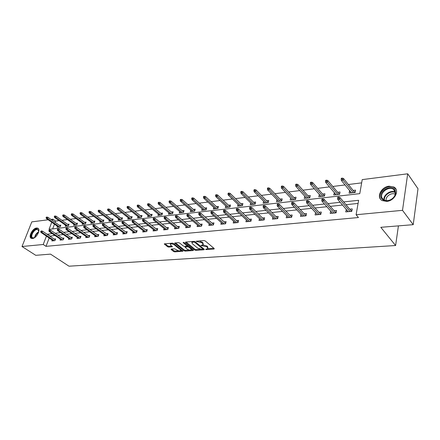 <?xml version="1.0" encoding="UTF-8"?>
<svg xmlns="http://www.w3.org/2000/svg" width="440" height="440" viewBox="0 0 440 440"><rect width="100%" height="100%" fill="white"/><g stroke="black" fill="none" stroke-linecap="round" stroke-linejoin="round"><path stroke-width="0.66" d="M205.585 249.343L206.431 249.596L214.027 249.046L214.253 248.578L205.194 240.922L203.957 240.548L196.097 241.263L201.944 242.88L202.708 243.518L203.093 244.673L200.921 245.46L206.646 246.813L207.394 247.44L207.768 248.567L205.585 249.343M36.575 228.019L37.769 228.173C41.123 229.35 36.526 238.343 32.456 238.507L31.312 238.354C27.957 237.144 32.516 228.239 36.575 228.019M389.087 186.203L393.827 187.017C400.048 190.036 394.741 200.893 386.749 201.382L382.179 200.574C375.942 197.527 381.139 186.813 389.087 186.203M171.243 249.056L171.094 249.508L173.663 251.526L174.823 251.878L182.98 251.202L173.646 243.507L172.453 243.144L164.274 243.903L167.58 246.747L168.757 247.099L172.403 246.73L170.704 245.141L170.33 244.184C171.364 243.667 172.684 243.892 174.295 244.855L180.356 249.689L180.708 250.613C179.68 251.119 178.365 250.899 176.776 249.953L174.592 248.804L171.243 249.056M51.739 222.299L49.038 229.334L359.772 193.644L362.214 179.614L407.693 173.8L418 188.744L413.215 224.675L380.804 227.31L395.604 245.52L69.003 266.2L50.523 254.122L35.767 255.321L22 246.516L31.801 221.876L48.136 219.786M413.215 224.675L402.507 210.331L356.103 214.742L358.617 200.294L343.668 201.916M49.198 237.996L46.013 246.345L358.446 217.525L356.103 214.742M46.013 246.345L43.219 244.497L22 246.516M194.645 250.003L195.839 250.36L204.083 249.766L204.287 249.299L195.184 241.742L193.958 241.373L185.674 242.055L185.493 242.534L194.645 250.003L194.871 249.205L196.059 249.568L200.404 249.249M193.254 250.547L185.207 251.125L184.03 250.773L174.691 243.045L178.431 242.655L179.63 243.018L183.387 246.048L184.586 246.406L187.193 246.114L183.156 242.589L184.129 242.506L193.441 250.091L193.254 250.547L193.391 250.052M395.604 245.52L398.42 225.874M358.072 203.423L346.016 204.699M342.546 205.068L330.297 206.36M326.849 206.723L315.057 207.972M311.625 208.335L300.256 209.539M296.846 209.897L285.89 211.057M282.497 211.415L271.931 212.531M268.56 212.889L258.368 213.966M255.013 214.319L245.185 215.358M241.846 215.71L232.359 216.716M229.037 217.063L219.879 218.031M216.579 218.383L207.73 219.318M204.452 219.665L195.905 220.566M192.643 220.913L184.382 221.788M181.148 222.129L173.162 222.97M169.939 223.311L162.222 224.131M159.022 224.466L151.553 225.258M148.374 225.594L141.152 226.358M137.995 226.688L130.999 227.431M127.864 227.761L121.094 228.476M117.981 228.806L111.425 229.499M108.328 229.823L101.987 230.494M98.907 230.819L92.763 231.473M89.705 231.792L83.754 232.424M80.713 232.744L74.949 233.354M71.929 233.673L66.341 234.262M63.344 234.581L57.926 235.153M54.945 235.466L49.896 236.159M346.33 209.517L345.714 211.904L351.813 211.305L352.236 208.923L349.784 209.171M330.704 211.096L330.176 213.439L336.094 212.856L336.54 210.507L334.142 210.749M315.562 212.647L315.101 214.929L320.843 214.363L321.305 212.047L318.962 212.284M300.916 214.22L300.459 216.376L306.036 215.826L306.515 213.543L304.222 213.774M286.693 215.732L286.242 217.784L291.659 217.245L292.155 214.995L289.911 215.221M272.877 217.201L272.426 219.148L277.69 218.625L278.196 216.403L276.007 216.623M259.44 218.62L258.99 220.473L264.115 219.967L264.632 217.773L262.488 217.993M246.373 219.995L245.927 221.766L250.91 221.271L251.444 219.104L249.343 219.318M233.657 221.326L233.222 223.02L238.068 222.541L238.612 220.402L236.555 220.611M221.287 222.618L220.853 224.24L225.572 223.773L226.127 221.661L224.109 221.87M209.237 223.878L208.813 225.429L213.406 224.978L213.972 222.893L211.992 223.091M197.505 225.099L197.087 226.589L201.559 226.149L202.136 224.087L200.195 224.285M186.076 226.281L185.658 227.716L190.02 227.288L190.603 225.253L188.7 225.445M174.933 227.436L174.521 228.816L178.772 228.399L179.366 226.386L177.496 226.578M164.071 228.558L163.669 229.889L167.811 229.482L168.41 227.497L166.579 227.678M153.478 229.653L153.082 230.934L157.119 230.538L157.729 228.575L155.93 228.756M143.149 230.714L142.753 231.957L146.696 231.566L147.306 229.625L145.541 229.806M133.062 231.754L132.671 232.953L136.521 232.573L137.137 230.654L135.405 230.83M123.222 232.766L122.837 233.926L126.588 233.552L127.215 231.655L125.51 231.831M113.608 233.75L113.229 234.872L116.897 234.509L117.524 232.634L115.852 232.804M104.225 234.713L103.846 235.802L107.432 235.444L108.064 233.591L106.42 233.756M95.051 235.648L94.683 236.704L98.181 236.357L98.819 234.526L97.201 234.691M86.092 236.566L85.729 237.589L89.144 237.254L89.788 235.439L88.198 235.598M77.33 237.463L76.972 238.453L80.317 238.123L80.96 236.33L79.398 236.489M68.767 238.332L68.415 239.299L71.682 238.975L72.331 237.204L70.791 237.358M60.39 239.19L60.044 240.13L63.239 239.811L63.894 238.056L62.376 238.205M52.201 240.02L51.854 240.939L54.984 240.625L55.638 238.887L54.148 239.041M361.647 182.864L348.365 184.525M345.026 184.943L332.783 186.466M329.461 186.885L317.664 188.359M314.358 188.771L302.984 190.19M299.695 190.603L288.723 191.972M285.456 192.379L274.868 193.705M271.618 194.106L261.399 195.382M258.17 195.789L248.298 197.021M245.091 197.423L235.554 198.611M232.364 199.012L223.152 200.162M219.984 200.558L211.073 201.669M207.928 202.059L199.315 203.137M196.185 203.528L187.858 204.567M184.751 204.958L176.688 205.964M173.602 206.349L165.803 207.323M162.734 207.708L155.188 208.648M152.141 209.028L144.832 209.941M141.801 210.32L134.722 211.206M131.714 211.58L124.861 212.438M121.869 212.806L115.225 213.637M112.255 214.011L105.82 214.814M102.872 215.182L96.63 215.963M93.698 216.326L87.648 217.08M84.739 217.448L78.87 218.18M75.977 218.537L70.285 219.252M67.413 219.61L61.892 220.297M59.043 220.655L55.649 221.078L55.16 222.36M54.461 224.197L52.663 228.916M349.833 190.839L349.531 190.872L349.113 193.182L355.152 192.478L355.564 190.157L353.155 190.443M334.356 192.676L333.724 194.97L339.587 194.288L340.021 192L337.661 192.28M319.336 194.458L318.786 196.713L324.478 196.048L324.929 193.793L322.625 194.068M306.433 198.149L304.75 196.185L304.277 198.402L309.81 197.758L310.272 195.531L308.022 195.8M290.648 197.94L290.18 200.046L295.554 199.419L296.032 197.219L293.832 197.483M276.942 199.639L276.474 201.641L281.699 201.031L282.194 198.864L280.038 199.117M263.61 201.284L263.148 203.192L268.23 202.598L268.741 200.459L266.629 200.712M250.641 202.884L250.184 204.705L255.129 204.127L255.651 202.01L253.583 202.257M238.018 204.43L237.567 206.173L242.38 205.612L242.913 203.522L240.889 203.764M225.726 205.937L225.286 207.603L229.972 207.059L230.511 204.996L228.531 205.227M213.763 207.399L213.323 208.995L217.888 208.466L218.438 206.426L216.497 206.657M202.103 208.819L201.669 210.353L206.113 209.836L206.679 207.823L204.771 208.049M190.74 210.199L190.311 211.673L194.645 211.173L195.217 209.181L193.347 209.402M179.657 211.547L179.24 212.966L183.464 212.471L184.041 210.507L182.21 210.727M168.856 212.856L168.443 214.225L172.562 213.741L173.146 211.799L171.347 212.014M158.318 214.132L157.905 215.452L161.926 214.979L162.52 213.059L160.754 213.268M148.038 215.375L147.631 216.645L151.553 216.189L152.152 214.291L150.42 214.495M138.001 216.585L137.599 217.816L141.427 217.371L142.032 215.49L140.333 215.694M128.2 217.767L127.804 218.955L131.543 218.521L132.154 216.662L130.482 216.86M118.63 218.917L118.239 220.072L121.891 219.643L122.507 217.806L120.863 218.004M109.274 220.039L108.889 221.161L112.459 220.743L113.08 218.928L111.469 219.12M100.139 221.139L99.759 222.222L103.246 221.815L103.873 220.017L102.284 220.209M91.207 222.211L90.833 223.262L94.243 222.865L94.875 221.084L93.313 221.271M82.478 223.256L82.109 224.279L85.443 223.889L86.075 222.129L84.541 222.31M73.937 224.279L73.574 225.275L76.835 224.889L77.473 223.152L75.961 223.328M65.588 225.28L65.225 226.243L68.415 225.874L69.053 224.147L67.567 224.323M57.415 226.254L57.057 227.194L60.181 226.831L60.825 225.126L59.362 225.297M407.693 173.8L402.507 210.331M50.969 219.423L52.938 219.17L52.443 220.457M55.649 221.078L52.938 219.17M52.184 233.585L47.135 234.289M46.425 236.132L43.219 244.497M340.192 202.296L327.91 203.627M324.451 204.001L312.625 205.288M309.183 205.662L297.792 206.899M294.366 207.273L283.388 208.466M279.983 208.835L269.401 209.985M266.019 210.353L255.811 211.459M252.445 211.827L242.594 212.894M239.25 213.257L229.746 214.291M226.424 214.654L217.245 215.65M213.945 216.007L205.079 216.97M201.795 217.327L193.237 218.257M189.976 218.614L181.704 219.511M178.459 219.863L170.467 220.732M167.244 221.084L159.511 221.92M156.31 222.272L148.836 223.08M145.656 223.427L138.424 224.213M135.262 224.554L128.266 225.319M125.125 225.66L118.355 226.391M115.236 226.732L108.68 227.447M105.578 227.782L99.231 228.47M96.151 228.806L90.008 229.471M86.95 229.806L80.993 230.45M77.957 230.78L72.188 231.407M69.168 231.737L63.58 232.342M60.577 232.672L55.16 233.261M49.962 235.994L47.196 234.124M349.531 190.872L351.202 192.924M346.143 209.539L347.853 211.547M330.627 211.107L332.343 213.054M334.164 192.698L335.847 194.689M319.242 194.469L320.936 196.399M207.889 248.133L207.614 246.637L207.394 247.44M202.873 244.844L206.866 246.004L207.614 246.637M203.214 244.228L202.934 242.704L202.708 243.518M199.342 240.928L202.934 242.704M207.57 248.727L213.884 248.265M186.082 242.022L194.871 249.205M203.082 248.298L202.862 249.068L203.918 248.99M202.609 249.244L202.752 248.919L194.755 242.292L193.903 242.033L191.862 242.49L192.264 243.656L197.742 248.16L201.586 249.315L202.609 249.244M192.319 241.511L191.966 242.115M193.066 249.782L191.103 249.926M189.426 250.052L185.433 250.344L185.207 251.125M175.417 242.902L184.256 249.986L185.433 250.344M187.226 245.988L187.457 245.218M187.237 249.156C188.843 250.118 190.179 250.338 191.24 249.816L190.905 248.881L188.793 247.165L187.594 246.807L184.993 247.093L187.237 249.156M191.34 249.48L191.499 248.507M188.584 246.136L187.82 246.01L187.594 246.807M187.226 246.059L187.82 246.01M180.802 250.294L180.983 249.365M173.784 243.617L172.298 243.161M170.681 243.293L170.467 243.716M165.011 243.76L167.816 245.966L168.993 246.318L171.897 246.092M171.699 249.024L173.888 250.751L175.054 251.097L178.86 250.822M180.62 250.696L182.474 250.558M351.202 192.935L351.263 192.594M354.42 192.011L355.25 191.917M354.415 192.561L355.064 191.939L354.965 192.5M342.364 178.123L341.347 178.261L341.171 179.196L342.188 179.064L342.364 178.123L343.47 178.464L343.151 180.153L341.319 180.389L351.511 192.902M342.188 179.064L353.326 192.687M343.47 178.464L354.497 192.104M341.319 180.389L341.171 179.196M347.886 211.349L347.826 211.695M351.934 210.623L351.62 211.321M351.065 211.376L351.17 210.815L351.747 210.639L351.076 210.705M351.17 210.815L339.906 197.456L339.581 199.194L349.987 211.486M338.608 198.099L338.789 197.137L337.755 197.252L337.574 198.215L338.608 198.099L339.581 199.194L337.728 199.397L348.156 211.662M339.906 197.456L338.789 197.137M337.574 198.215L337.728 199.397M381.409 198.204C377.564 191.659 391.804 183.326 395.192 190.218L395.632 193.793C394.944 196.444 393.184 198.49 390.352 199.936C386.238 201.553 383.262 200.976 381.409 198.204M394.895 190.812L393.212 189.123C388.223 185.933 379.209 193.353 382.14 198.198L383.889 199.969C385.792 200.937 387.97 200.882 390.418 199.804C393.041 198.468 394.664 196.576 395.302 194.123L394.895 190.812M386.232 200.64C384.978 196.724 391.6 192 395.17 194.293L395.247 194.337M395.995 189.244L394.141 187.539C387.948 183.585 376.778 192.77 380.397 198.787M34.936 237.407L33.181 238.09C28.826 238.739 32.566 229.29 36.74 229.014L38.665 230.302L38.638 232.106M38.748 231.341L37.835 229.658L36.883 229.532C33.633 229.708 29.981 236.841 32.67 237.809L34.243 237.787M38.313 228.564L37.004 228.349C33.226 228.553 28.727 236.627 31.427 238.398M338.954 193.82L339.691 193.738M338.943 194.365L339.592 193.749L339.488 194.299M326.689 180.191L325.705 180.323L325.518 181.247L326.507 181.115L326.689 180.191L327.795 180.521L327.465 182.188L325.683 182.419L336.072 194.7M326.507 181.115L337.827 194.497M327.795 180.521L339.031 193.913M325.683 182.419L325.518 181.247M323.939 195.58L324.588 195.503L324.467 196.048M311.487 182.193L310.525 182.32L310.332 183.233L311.295 183.106L311.487 182.193L312.587 182.518L312.246 184.162L310.519 184.388L321.079 196.444M311.295 183.106L322.79 196.246M323.928 196.114L324.577 195.503M312.587 182.518L324.016 195.668M310.519 184.388L310.332 183.233M336.221 212.185L335.995 212.867M335.445 212.922L335.55 212.366L336.122 212.19L335.456 212.256M335.55 212.366L324.082 199.249L323.741 200.959L334.34 213.032M322.768 199.887L322.96 198.935L321.959 199.051L321.772 200.002L322.768 199.887L323.741 200.959L321.943 201.163L332.563 213.208M324.082 199.249L322.96 198.935M321.772 200.002L321.943 201.163M320.975 213.697L320.832 214.363M320.287 214.418L320.397 213.868L320.964 213.697L320.304 213.763M320.397 213.868L308.732 200.992L308.38 202.675L319.154 214.528M307.411 201.619L307.61 200.684L306.636 200.794L306.444 201.729L307.411 201.619L308.38 202.675L306.636 202.873L317.433 214.698M308.732 200.992L307.61 200.684M306.444 201.729L306.636 202.873M309.359 197.285L309.92 197.219L309.342 197.813M296.725 184.14L295.796 184.261L295.598 185.163L296.527 185.042L296.725 184.14L297.831 184.459L297.479 186.076L295.801 186.296L306.52 198.143M296.527 185.042L308.182 197.945M297.831 184.459L309.436 197.373M295.801 186.296L295.598 185.163M295.185 198.941L295.669 198.886M282.398 186.027L281.49 186.148L281.287 187.038L282.189 186.918L282.398 186.027L283.503 186.34L283.135 187.941L281.507 188.149L292.375 199.788M282.189 186.918L293.986 199.601M295.168 199.463L295.664 198.913M283.503 186.34L295.268 199.029M281.507 188.149L281.287 187.038M281.413 200.552L281.82 200.508M268.471 187.864L267.597 187.979L267.382 188.854L268.263 188.738L268.471 187.864L269.582 188.166L269.203 189.745L267.625 189.954L278.625 201.388M268.263 188.738L280.192 201.207M281.397 201.069L281.809 200.547M269.582 188.166L281.49 200.64M267.625 189.954L267.382 188.854M306.174 215.171L305.586 215.226M305.569 215.87L305.685 215.331L293.838 202.681L293.475 204.341L304.414 215.985M292.512 203.302L292.716 202.378L291.775 202.483L291.572 203.406L292.512 203.302L293.475 204.341L291.786 204.529L302.742 216.15M293.838 202.681L292.716 202.378M291.572 203.406L291.786 204.529M306.174 215.182L305.685 215.331M291.803 216.601L291.291 216.651M291.275 217.283L291.39 216.75L279.384 204.32L279.01 205.959L290.098 217.399M278.047 204.936L278.262 204.023L277.349 204.127L277.139 205.04L278.047 204.936L279.01 205.959L277.365 206.14L288.475 217.558M279.384 204.32L278.262 204.023M277.139 205.04L277.365 206.14M291.797 216.629L291.39 216.75M277.838 217.987L277.404 218.031M277.382 218.658L277.503 218.13L265.348 205.909L264.963 207.526L276.188 218.774M264.006 206.52L264.22 205.623L263.335 205.722L263.12 206.619L264.006 206.52L264.963 207.526L263.368 207.708L274.61 218.928M265.348 205.909L264.22 205.623M263.12 206.619L263.368 207.708M277.827 218.037L277.503 218.13M268.015 202.12L268.356 202.081M254.947 189.646L254.089 189.761L253.875 190.625L254.733 190.514L254.947 189.646L256.053 189.943L255.668 191.505L254.128 191.703L265.254 202.945M254.733 190.514L266.778 202.769M267.999 202.626L268.339 202.136M256.053 189.943L268.098 202.202M254.128 191.703L253.875 190.625M264.264 219.34L263.901 219.373M263.879 219.989L264 219.472L251.713 207.455L251.317 209.049L262.669 220.11M250.365 208.06L250.586 207.174L249.728 207.268L249.508 208.159L250.365 208.06L251.317 209.049L249.766 209.226L261.129 220.264M251.713 207.455L250.586 207.174M249.508 208.159L249.766 209.226M241.791 191.378L240.961 191.488L240.74 192.346L241.571 192.236L241.791 191.378L242.897 191.67L242.506 193.21L241.01 193.402L252.241 204.463M241.571 192.236L253.726 204.292M254.964 204.144L255.239 203.676M242.897 191.67L255.068 203.726M241.01 193.402L240.74 192.346M251.064 220.649L250.773 220.677M250.745 221.287L250.872 220.776L238.458 208.956L238.056 210.535L249.519 221.408M237.111 209.556L237.336 208.681L236.5 208.774L236.275 209.649L237.111 209.556L238.056 210.535L236.549 210.7L248.023 221.556M238.458 208.956L237.336 208.681M236.275 209.649L236.549 210.7M229.004 193.066L228.195 193.171L227.97 194.018L228.778 193.908L229.004 193.066L230.104 193.353L229.702 194.871L228.25 195.058L239.586 205.937M228.778 193.908L241.027 205.766M242.281 205.623L242.49 205.178M230.104 193.353L242.385 205.211M228.25 195.058L227.97 194.018M237.969 222.552L238.095 222.046L225.572 210.419L225.159 211.976L236.726 222.673M224.219 211.013L224.45 210.144L223.636 210.238L223.405 211.101L224.219 211.013L225.159 211.976L223.696 212.135L235.274 222.816M225.572 210.419L224.45 210.144M223.405 211.101L223.696 212.135M216.557 194.706L215.771 194.81L215.54 195.641L216.326 195.542L216.557 194.706L217.657 194.986L217.25 196.488L215.831 196.669L227.26 207.372M216.326 195.542L228.668 207.207M229.933 207.059L230.082 206.641M217.657 194.986L230.043 206.652M215.831 196.669L215.54 195.641M225.533 223.779L225.665 223.278L213.043 211.838L212.619 213.373L224.279 223.905M211.684 212.427L211.921 211.574L211.129 211.662L210.892 212.514L211.684 212.427L212.619 213.373L211.195 213.532L222.865 224.043M213.043 211.838L211.921 211.574M210.892 212.514L211.195 213.532M204.441 196.301L203.676 196.405L203.445 197.225L204.21 197.126L204.441 196.301L205.546 196.576L205.128 198.061L203.748 198.237L215.259 208.769M204.21 197.126L216.629 208.61M205.546 196.576L217.998 208.043M203.748 198.237L203.445 197.225M213.543 224.466L200.844 213.219L200.415 214.737L212.163 225.099M199.485 213.802L199.727 212.96L198.957 213.048L198.715 213.889L199.485 213.802L200.415 214.737L199.029 214.891L210.782 225.236M200.844 213.219L199.727 212.96M198.715 213.889L199.029 214.891M192.649 197.857L191.901 197.956L191.664 198.77L192.412 198.671L192.649 197.857L193.749 198.127L193.32 199.59L191.983 199.766L203.566 210.133M192.412 198.671L204.903 209.974M193.749 198.127L206.245 209.374M191.983 199.766L191.664 198.77M201.713 225.599L188.975 214.566L188.54 216.062L200.36 226.264M187.616 215.144L187.858 214.313L187.11 214.396L186.868 215.226L187.616 215.144L188.54 216.062L187.187 216.216L199.018 226.397M188.975 214.566L187.858 214.313M186.868 215.226L187.187 216.216M181.159 199.37L180.433 199.469L180.197 200.272L180.923 200.173L181.159 199.37L182.259 199.634L181.825 201.08L180.521 201.251L192.176 211.459M180.923 200.173L193.474 211.305M182.259 199.634L194.788 210.672M180.521 201.251L180.197 200.272M190.185 226.705L177.413 215.875L176.974 217.355L188.865 227.403M176.055 216.447L176.303 215.628L175.571 215.71L175.323 216.53L176.055 216.447L176.974 217.355L175.659 217.503L187.556 227.53M177.413 215.875L176.303 215.628M175.323 216.53L175.659 217.503M169.966 200.844L169.263 200.937L169.015 201.735L169.725 201.641L169.966 200.844L171.061 201.108L170.627 202.538L169.351 202.703L181.066 212.751M169.725 201.641L182.336 212.603M171.061 201.108L183.618 211.943M169.351 202.703L169.015 201.735M178.954 227.782L166.155 217.151L165.71 218.614L177.656 228.509M164.797 217.718L165.044 216.909L164.335 216.986L164.087 217.8L164.797 217.718L165.71 218.614L164.428 218.757L176.385 228.635M166.155 217.151L165.044 216.909M164.087 217.8L164.428 218.757M159.06 202.285L158.367 202.373L158.12 203.159L158.812 203.071L159.06 202.285L160.149 202.538L159.709 203.951L158.466 204.116L170.236 214.016M158.812 203.071L171.468 213.868M160.149 202.538L172.733 213.18M158.466 204.116L158.12 203.159M168.003 228.839L155.188 218.394L154.732 219.841L166.738 229.587M153.824 218.955L154.077 218.152L153.384 218.235L153.131 219.038L153.824 218.955L154.732 219.841L153.483 219.978L165.495 229.708M155.188 218.394L154.077 218.152M153.131 219.038L153.483 219.978M148.423 203.687L147.752 203.775L147.499 204.551L148.176 204.463L148.423 203.687L149.512 203.935L149.061 205.332L147.851 205.491L159.671 215.243M148.176 204.463L160.875 215.105M149.512 203.935L162.107 214.396M147.851 205.491L147.499 204.551M157.328 229.873L144.49 219.61L144.034 221.034L156.085 230.637M143.132 220.165L143.385 219.373L142.714 219.45L142.456 220.242L143.132 220.165L144.034 221.034L142.819 221.172L154.875 230.758M144.49 219.61L143.385 219.373M142.456 220.242L142.819 221.172M138.05 205.051L137.395 205.139L137.143 205.904L137.797 205.821L138.05 205.051L139.133 205.299L138.683 206.679L137.5 206.833L149.358 216.447M137.797 205.821L150.535 216.31M139.133 205.299L151.745 215.578M137.5 206.833L137.143 205.904M146.911 230.879L134.068 220.792L133.606 222.2L145.695 231.666M132.71 221.342L132.963 220.556L132.303 220.632L132.05 221.414L132.71 221.342L133.606 222.2L132.418 222.332L144.513 231.781M134.068 220.792L132.963 220.556M132.05 221.414L132.418 222.332M127.93 206.388L127.287 206.47L127.034 207.229L127.677 207.147L127.93 206.388L129.008 206.63L128.557 207.994L127.402 208.142L139.299 217.619M127.677 207.147L140.442 217.481M129.008 206.63L141.631 216.733M127.402 208.142L127.034 207.229M136.746 231.864L123.899 221.941L123.431 223.339L135.553 232.667M122.54 222.492L122.799 221.716L122.155 221.788L121.897 222.563L122.54 222.492L123.431 223.339L122.271 223.465L134.404 232.782M123.899 221.941L122.799 221.716M121.897 222.563L122.271 223.465M118.052 207.691L117.431 207.768L117.172 208.522L117.799 208.439L118.052 207.691L119.13 207.928L118.674 209.275L117.546 209.424L129.47 218.763M117.799 208.439L130.592 218.631M119.13 207.928L131.758 217.866M117.546 209.424L117.172 208.522M126.83 232.826L113.977 223.069L113.504 224.45L125.659 233.646M112.618 223.608L112.882 222.844L112.255 222.915L111.991 223.68L112.618 223.608L113.504 224.45L112.376 224.576L124.531 233.756M113.977 223.069L112.882 222.844M111.991 223.68L112.376 224.576M108.411 208.962L107.8 209.038L107.542 209.781L108.152 209.698L108.411 208.962L109.489 209.193L109.021 210.529L107.927 210.672L119.878 219.879M108.152 209.698L120.972 219.753M109.489 209.193L122.117 218.972M107.927 210.672L107.542 209.781M117.145 233.772L104.291 224.169L103.818 225.528L116.001 234.597M102.938 224.703L103.202 223.944L102.586 224.015L102.322 224.769L102.938 224.703L103.818 225.528L102.718 225.654L114.901 234.707M104.291 224.169L103.202 223.944M102.322 224.769L102.718 225.654M99 210.199L98.401 210.276L98.142 211.013L98.736 210.936L99 210.199L100.067 210.43L99.605 211.75L98.527 211.888L110.501 220.968M98.736 210.936L111.573 220.847M100.067 210.43L112.695 220.055M98.527 211.888L98.142 211.013M107.69 234.691L94.837 225.236L94.364 226.584L106.563 235.532M93.484 225.77L93.753 225.022L93.154 225.088L92.889 225.836L93.484 225.77L94.364 226.584L93.286 226.705L105.49 235.637M94.837 225.236L93.753 225.022M92.889 225.836L93.286 226.705M89.804 211.409L89.221 211.486L88.963 212.212L89.54 212.135L89.804 211.409L90.871 211.64L90.404 212.944L89.353 213.081L101.343 222.035M89.54 212.135L102.388 221.914M90.871 211.64L103.493 221.111M89.353 213.081L88.963 212.212M98.45 235.593L85.608 226.287L85.129 227.618L97.345 236.44M84.26 226.809L84.524 226.072L83.941 226.138L83.672 226.875L84.26 226.809L85.129 227.618L84.079 227.733L96.294 236.544M85.608 226.287L84.524 226.072M83.672 226.875L84.079 227.733M80.823 212.597L80.251 212.669L79.987 213.389L80.559 213.312L80.823 212.597L81.884 212.817L81.411 214.11L80.388 214.242L92.389 223.08M80.559 213.312L93.412 222.959M81.884 212.817L94.496 222.151M80.388 214.242L79.987 213.389M89.425 236.473L76.588 227.304L76.109 228.624L88.336 237.331M75.246 227.827L75.51 227.095L74.943 227.161L74.674 227.893L75.246 227.827L76.109 228.624L75.081 228.74L87.312 237.435M76.588 227.304L75.51 227.095M74.674 227.893L75.081 228.74M72.039 213.752L71.484 213.823L71.22 214.539L71.775 214.462L72.039 213.752L73.101 213.972L72.628 215.248L71.627 215.38L83.639 224.098M71.775 214.462L84.639 223.982M73.101 213.972L85.701 223.163M71.627 215.38L71.22 214.539M80.597 237.336L67.782 228.305L67.298 229.609L79.536 238.2M66.435 228.822L66.704 228.096L66.148 228.162L65.879 228.882L66.435 228.822L67.298 229.609L66.291 229.724L78.529 238.299M67.782 228.305L66.704 228.096M65.879 228.882L66.291 229.724M63.459 214.885L62.915 214.957L62.651 215.661L63.195 215.589L63.459 214.885L64.515 215.1L64.037 216.365L63.058 216.491L75.081 225.099M63.195 215.589L76.059 224.983M64.515 215.1L77.105 224.153M63.058 216.491L62.651 215.661M71.973 238.178L59.169 229.284L58.685 230.571L70.928 239.052M57.833 229.796L58.102 229.075L57.558 229.141L57.283 229.856L57.833 229.796L58.685 230.571L57.701 230.681L69.949 239.151M59.169 229.284L58.102 229.075M57.283 229.856L57.701 230.681M55.072 215.99L54.538 216.062L54.274 216.755L54.802 216.684L55.072 215.99L56.122 216.2L55.644 217.454L54.687 217.58L66.71 226.072M54.802 216.684L67.666 225.962M56.122 216.2L68.695 225.121M54.687 217.58L54.274 216.755M63.542 239.003L50.754 230.236L50.265 231.512L62.513 239.882M49.418 230.742L49.687 230.032L49.154 230.093L48.884 230.802L49.418 230.742L50.265 231.512L49.308 231.622L61.55 239.976M50.754 230.236L49.687 230.032M48.884 230.802L49.308 231.622M46.865 217.069L46.343 217.14L46.079 217.828L46.596 217.762L46.865 217.069L47.911 217.278L47.427 218.521L46.492 218.642L58.52 227.024M46.596 217.762L59.455 226.919M47.911 217.278L60.467 226.072M46.492 218.642L46.079 217.828M55.286 239.811L42.526 231.171L42.031 232.43L54.28 240.697M41.19 231.671L41.465 230.973L40.942 231.028L40.667 231.732L41.19 231.671L42.031 232.43L41.096 232.535L53.339 240.79M42.526 231.171L41.465 230.973M40.667 231.732L41.096 232.535M206.608 248.952L206.431 249.596M197.23 241.104L197.043 241.775M201.955 245.058L201.773 245.718M206.866 246.004L206.646 246.813M202.972 244.833L202.752 245.641M202.169 242.066L201.944 242.88M198.209 241.021L198.022 241.698M214.17 248.507L214.027 249.046M185.631 242.061L185.493 242.534M204.221 249.244L204.083 249.766M196.059 249.568L195.839 250.36M202.95 248.193L202.752 248.919M194.953 241.593L194.755 242.292M194.09 241.368L193.903 242.033M193.066 241.445L192.874 242.115M184.256 249.986L184.03 250.773M174.966 242.941L174.829 243.408M187.264 245.058L187.061 245.762M183.255 242.259L183.156 242.589M191.103 248.188L190.905 248.881M188.991 246.466L188.793 247.165M185.482 246.334L185.295 246.983M180.549 249.018L180.356 249.689M174.493 244.184L174.295 244.855M172.249 246.367L172.112 246.84M168.993 246.318L168.757 247.099M167.816 245.966L167.58 246.747M164.56 243.799L164.423 244.261M182.815 250.833L182.683 251.306M175.054 251.097L174.823 251.878M173.888 250.751L173.663 251.526M171.226 249.056L171.094 249.508M384.049 200.057C382.778 195.14 390.868 189.442 395.357 192.143M395.411 192.605C391.077 190.009 383.262 195.503 384.489 200.25M34.628 237.589C35.079 235.037 36.438 233.096 38.704 231.764M38.594 232.26C36.74 233.486 35.563 235.169 35.062 237.309M37.769 228.173L38.231 228.487M393.827 187.017L394.262 187.611M192.088 241.681L191.862 242.49M185.202 246.356L184.993 247.093M170.561 243.392L170.33 244.184M395.329 192.011L393.212 189.123M395.302 194.123L395.632 193.793M38.665 230.731L38.665 230.302M34.177 237.804L33.814 237.952M38.209 229.911L37.835 229.658"/></g></svg>
